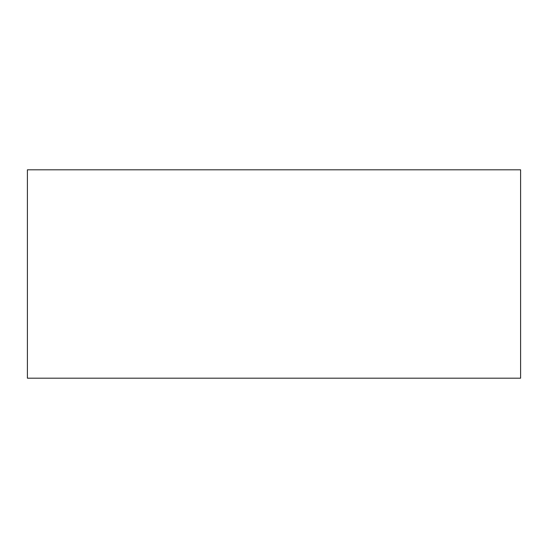 <?xml version="1.0" encoding="UTF-8"?>
<svg xmlns="http://www.w3.org/2000/svg" width="548" height="548" viewBox="0 0 548 548"><rect width="100%" height="100%" fill="white"/><g stroke="black" fill="none" stroke-linecap="round" stroke-linejoin="round"><path stroke-width="0.82" d="M520.6 169.812L27.4 169.812L27.4 378.189L520.6 378.189L520.6 169.812"/></g></svg>
